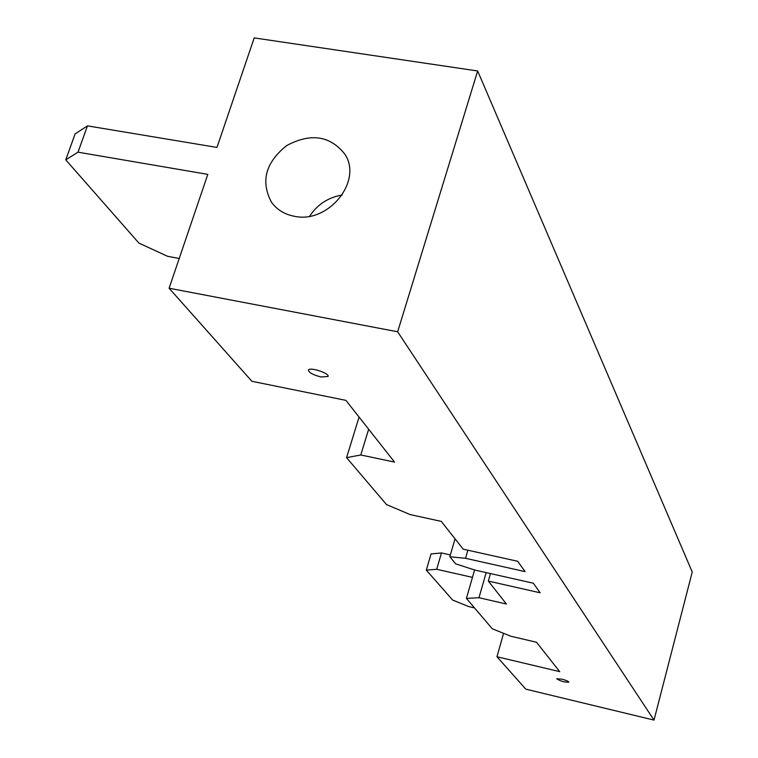 <?xml version="1.0" encoding="UTF-8"?>
<svg xmlns="http://www.w3.org/2000/svg" width="758" height="758" viewBox="0 0 758 758"><rect width="100%" height="100%" fill="white"/><g stroke="black" fill="none" stroke-linecap="round" stroke-linejoin="round"><path stroke-width="1.14" d="M87.454 125.866L78.008 152.178L65.757 159.843L75.108 133.891L87.454 125.866L216.968 147.431L254.205 37.9L477.663 70.977L692.244 571.996L654.012 720.1L525.806 689.155L496.973 656.75L503.558 633.309M490.464 573.569L488.332 581.083L540.179 592.803L533.338 583.215L474.878 570.063L455.634 563.848L449.826 556.751L465.516 558.305L525.067 571.608L517.705 561.28L463.185 549.171L441.279 521.381L410.125 514.578L386.542 504.601L346.567 457.652L359.084 417.08M561.706 679.111C566.074 680.267 568.453 681.281 568.851 682.172C564.445 682.333 560.408 681.205 556.742 678.78L561.706 679.111M450.347 554.941L441.469 552.952L436.703 569.286L426.309 570.111L431.065 553.927L441.469 552.952M472.452 577.369L436.703 569.286M488.332 581.083L506.391 604.003L478.99 597.721L466.416 598.403L492.302 628.789L510.901 636.256L536.541 642.253L559.707 671.645L496.973 656.75M321.146 376.991L328.072 376.461C329.711 373.182 309.056 366.597 308.411 370.188C309.056 372.737 313.3 375.002 321.146 376.991M65.757 159.843L138.922 243.091L167.546 256.299L179.22 258.469M294.436 216.286C328.47 223.923 363.12 180.802 344.757 154.045C330.014 135.625 310.657 132.802 286.685 145.564C265.508 162.544 260.449 181.456 271.506 202.282C276.973 209.758 284.62 214.429 294.436 216.286M309.634 216.201C317.431 204.452 328.271 197.393 342.161 195.024M368.653 429.236L360.77 454.971L394.558 462.096L345.904 400.366L251.902 381.293L169.1 288.229L397.656 331.777L654.012 720.1M360.77 454.971L346.567 457.652M397.656 331.777L477.663 70.977M455.037 538.834L449.826 556.751M467.847 550.213L465.516 558.305M486.162 572.603L478.99 597.721M466.416 598.403L474.584 569.969M426.309 570.111L452.611 600.042L468.776 606.59L474.517 607.907M78.008 152.178L207.806 174.378L169.1 288.229"/></g></svg>

